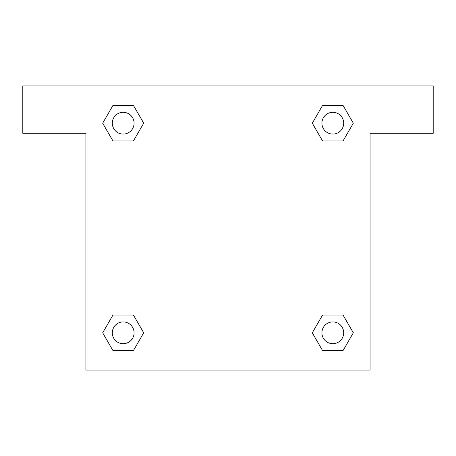 <?xml version="1.0" encoding="UTF-8"?>
<svg xmlns="http://www.w3.org/2000/svg" width="456" height="456" viewBox="0 0 456 456"><rect width="100%" height="100%" fill="white"/><g stroke="black" fill="none" stroke-linecap="round" stroke-linejoin="round"><path stroke-width="0.68" d="M433.2 85.939L22.8 85.939L22.8 133.294L85.939 133.294L85.939 370.061L370.061 370.061L370.061 133.294L433.2 133.294L433.2 85.939M112.94 140.95L133.443 140.95L112.94 140.95L102.685 123.188L112.94 105.433L133.443 105.433L143.697 123.188L133.443 140.95L112.94 140.95L102.663 123.205M133.443 105.433L112.94 105.433L133.443 105.433L143.72 123.177M133.443 315.05L112.94 315.05L133.443 315.05L143.697 332.812L133.443 350.567L112.94 350.567L102.685 332.812L112.94 315.05L133.443 315.05L143.72 332.794M112.94 350.567L133.443 350.567L112.94 350.567L102.663 332.823M343.06 315.05L322.557 315.05L343.06 315.05L353.315 332.812L343.06 350.567L322.557 350.567L312.303 332.812L322.557 315.05L343.06 315.05L353.337 332.794M322.557 350.567L343.06 350.567L322.557 350.567L312.28 332.823M322.557 140.95L343.06 140.95L322.557 140.95L312.303 123.188L322.557 105.433L343.06 105.433L353.315 123.188L343.06 140.95L322.557 140.95L312.28 123.205M343.06 105.433L322.557 105.433L343.06 105.433L353.337 123.177M343.699 332.812A10.893 10.893 0 0 0 327.362 323.378A10.893 10.893 0 0 0 327.362 342.239A10.893 10.893 0 0 0 343.699 332.812M134.081 332.812A10.893 10.893 0 0 0 117.745 323.378A10.893 10.893 0 0 0 117.745 342.239A10.893 10.893 0 0 0 134.081 332.812M343.699 123.188A10.893 10.893 0 0 0 327.362 113.761A10.893 10.893 0 0 0 327.362 132.622A10.893 10.893 0 0 0 343.699 123.188M134.081 123.188A10.893 10.893 0 0 0 117.745 113.761A10.893 10.893 0 0 0 117.745 132.622A10.893 10.893 0 0 0 134.081 123.188"/></g></svg>
